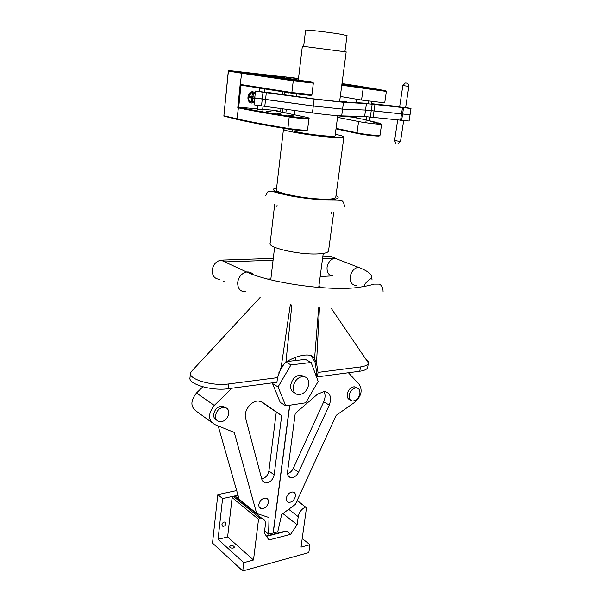 <?xml version="1.0" encoding="UTF-8"?>
<svg xmlns="http://www.w3.org/2000/svg" width="601" height="601" viewBox="0 0 601 601"><rect width="100%" height="100%" fill="white"/><g stroke="black" fill="none" stroke-linecap="round" stroke-linejoin="round"><path stroke-width="0.9" d="M230.664 545.731L229.537 546.602C229.845 547.804 231.077 548.292 233.248 548.059L234.36 547.195C234.059 545.986 232.827 545.498 230.664 545.731M221.919 524.658L222.843 526.318C224.436 526.408 225.488 525.529 225.999 523.689L225.059 522.029C223.474 521.946 222.423 522.825 221.919 524.658M237.996 495.239L222.58 498.59L217.817 494.608L212.514 543.086L242.744 570.95L308.809 552.604L309.928 544.701L302.22 538.541M236.666 490.581L217.817 494.608M222.58 498.59L218.05 539.345L243.743 562.664L242.744 570.95M218.05 539.345L227.621 536.971L232.121 497.59L233.331 496.336L259.782 518.009L261.578 518.122C264.425 518.948 265.695 521.157 265.387 524.741L264.342 533.019L268.902 539.976L290.636 534.349L297.134 524.748L298.239 516.672C299.155 512.157 301.612 508.949 305.593 507.049L297.059 500.641M259.782 518.009L258.535 519.324L232.121 497.59M243.743 562.664L253.502 560.019L258.535 519.324M297.195 500.363L306.487 507.815L301.026 547.12L309.928 544.701M306.029 506.996L305.593 507.049M227.621 536.971L253.502 560.019M233.331 496.336L235.096 496.479C237.237 497.057 238.507 498.537 238.905 500.903M282.921 513.585L297.134 524.748M285.129 531.194L286.692 531.164L290.636 534.349M332.931 199.652L332.428 200.141M270.044 279.705L270.811 279.397M328.567 250.655L328.507 251.105C327.8 252.736 323.999 253.682 317.103 253.938C298.457 254.771 267.407 247.567 270.134 243.255L274.68 204.43M335.771 197.211L335.726 197.534C335.08 198.691 331.271 199.231 324.3 199.156C305.473 199.051 273.786 192.651 276.407 189.638L283.462 129.305M335.29 134.286C341.248 135.518 344.11 136.457 343.877 137.088C343.291 137.689 339.475 137.757 332.436 137.298C313.399 136.096 280.99 130.642 283.484 129.14L285.836 128.659M335.095 135.766L335.08 135.894C334.652 136.322 331.917 136.367 326.876 136.029C313.406 135.172 290.599 131.341 292.311 130.259M346.176 51.911L302.356 46.209L298.314 80.031M303.663 46.247L305.593 30.163C304.151 29.411 326.388 31.928 339.287 33.987L347.025 35.564M367.759 366.948L367.677 367.496C367.068 369.33 364.439 370.577 359.796 371.238L317.493 376.857L316.209 376.136M318.973 285.483L320.987 287.699M192.898 369.923L190.464 372.853C188.158 379.208 212.408 386.39 228.688 383.941L277.564 377.631L281.148 367.354L290.336 304.549M318.673 307.832L314.556 358.684C313.549 356.07 310.664 354.845 305.894 354.996C299.546 355.522 292.89 357.865 285.926 362.042L291.876 304.805M359.796 371.238L360.442 366.941L318.019 372.417L316.517 363.072L319.447 307.885M360.442 366.941C365.085 366.294 367.714 365.062 368.315 363.259L368.383 362.914C368.503 361.659 367.609 360.36 365.716 359M318.019 372.417L317.493 376.857M190.404 373.446L190.006 377.548C187.7 383.986 211.905 391.213 228.17 388.704L276.911 382.244L277.564 377.631M314.556 358.684L316.517 363.072M281.148 367.354L285.926 362.042M317.809 374.543L316.381 373.747L316.584 371.681L315.037 362.193L311.213 355.619M316.381 373.747L316.096 375.835M304.406 376.647L300.492 375.024C295.346 375.73 292.078 379.118 290.681 385.188C290.351 389.343 291.748 391.95 294.866 393.009M293.228 386.698C294.633 380.613 297.908 377.21 303.062 376.489C307.149 376.925 309.027 379.614 308.696 384.565C307.254 390.718 303.918 394.098 298.705 394.722C294.753 394.233 292.935 391.567 293.228 386.698M356.791 387.915L354.244 386.766C350.638 387.224 348.287 389.688 347.19 394.143C346.897 397.299 347.904 399.192 350.225 399.823M349.189 395.263C348.896 398.718 350.075 400.634 352.734 401.002C356.37 400.582 358.744 398.125 359.864 393.64C360.179 390.139 358.97 388.216 356.25 387.863C352.644 388.329 350.285 390.793 349.189 395.263M286.279 498.244C287.383 494.15 289.644 492.069 293.055 491.994C294.858 492.459 295.654 493.849 295.452 496.148C294.332 500.257 292.063 502.331 288.623 502.368C286.865 501.888 286.084 500.513 286.279 498.244M216.736 420.197C214.504 419.175 213.49 417.207 213.686 414.292C214.835 409.168 217.712 406.411 222.325 406.013L225.645 407.598M215.511 415.599C216.668 410.46 219.56 407.688 224.173 407.29C227.411 407.771 228.943 409.867 228.771 413.578C227.584 418.762 224.654 421.519 219.981 421.842C216.848 421.324 215.361 419.243 215.511 415.599M258.851 504.502C258.67 506.771 259.474 508.168 261.27 508.679C264.898 508.694 267.287 506.568 268.437 502.316C268.624 500.009 267.798 498.612 265.965 498.109C262.359 498.139 259.985 500.265 258.851 504.502M261.991 479.883L265.221 482.979C269.789 482.888 272.764 480.184 274.161 474.858L281.681 415.614L262.464 402.302L258.678 401.055C251.398 400.304 243.307 410.956 245.629 418.311L261.991 479.883M284.566 363.042L278.684 373.056M272.974 382.762L272.516 383.551L280.216 402.377L285.738 405.848L305.721 402.79L318.184 381.432L311.123 362.493L290.974 364.912L278.06 386.916L285.738 405.848M295.805 357.257L295.384 360.555L286.692 361.569M289.614 405.254L273.117 533.027L268.602 534.176L269.038 517.544L256.672 513.479L234.255 432.42L214.437 424.411C207.999 419.926 207.954 413.601 214.287 405.435L231.896 388.216M298.577 472.228C296.586 475.954 293.994 477.742 290.794 477.592C288.367 477.014 287.286 475.173 287.533 472.085L295.226 413.443L317.508 394.203L324.3 391.446C330.295 392.769 331.955 397.321 329.288 405.104L298.577 472.228L293.25 468.442C291.898 471.176 289.975 472.904 287.496 473.641M295.97 357.204L295.384 360.555M311.123 362.493L305.413 359.383L295.534 360.54M289.765 405.232L273.267 532.989L277.752 531.847L281.674 514.501L295.346 504.389L336.177 415.344L354.996 402.099C361.276 396.254 362.719 390.402 359.323 384.527L348.415 372.748M251.256 509.686L251.271 509.062M256.672 513.479L239.115 499.138L218.186 425.929M211.507 422.278L196.76 411.527C190.382 407.072 190.292 400.89 196.474 392.986L202.875 386.811M264.62 530.856L268.602 534.176M261.758 479.005C265.604 477.923 267.986 475.241 268.902 470.974L276.272 412.121L260.947 401.513M276.272 412.121L281.681 415.614M323.969 391.446C325.487 394.421 325.404 397.885 323.714 401.814L293.25 468.442M290.974 364.912L285.911 362.05M278.06 386.916L272.516 383.551M219.741 279.3C214.67 278.969 212.168 275.889 212.221 270.044C213.19 264.575 216.082 261.27 220.913 260.135L273.297 258.392M322.797 256.785L331.211 256.514L335.088 258.024M320.168 276.505L332.999 275.874C328.762 275.558 326.786 272.711 327.072 267.332C328.131 262.209 330.738 259.166 334.9 258.197L331.211 256.514M223.64 281.215L224.128 281.193M267.573 279.074L270.863 278.909M221.724 260.06L225.653 261.878L273.072 260.271M322.557 258.588L335.433 258.152M280.111 113.581L274.995 113.026L280.111 113.581M257.491 109.269L262.614 109.915M271.104 111.688L266.033 111.14L271.104 111.688M293.318 115.858L288.172 115.294L293.318 115.858M255.305 92.87L252.998 91.795C247.116 90.931 245.869 102.801 251.796 103.049L254.276 102.44M347.19 102.147L345.109 101.036L342.547 101.892M253.87 74.006L252.653 73.84M248.581 73.36L249.423 73.495M378.495 123.243L373.131 122.041L375.88 122.161L370.592 121.319L372.966 121.394L367.654 120.553M369.915 120.951L369.194 120.493M366.204 119.794L356.656 118.081L358.241 118.142L354.072 117.278L354.214 116.226M380.576 123.956L375.257 122.724L378.54 122.957M337.529 117.353L358.572 121.537C365.198 122.904 380.643 124.685 381.597 124.204L376.955 123.363L380.621 123.648M384.7 102.861L361.547 100.066L340.294 96.445M366.159 120.102L364.341 119.764L366.197 119.877M369.953 120.681L369.172 120.658M251.594 109.803L251.518 110.509M356.07 102.651L356.543 99.21M337.724 115.858L354.072 117.278M308.523 94.627C317.073 96.077 304.121 94.996 292.071 93.223L240.993 85.154L238.71 107.233L257.536 108.871M262.682 109.322L276.355 110.509L278.804 111.35L277.474 111.245M284.318 77.296L274.244 75.899L284.303 77.409M274.522 76.049L264.252 74.802L274.522 76.049M272.313 75.899L265.281 74.93L272.313 75.899M264.635 75.042L252.698 73.42L264.62 75.155M262.802 111.846L262.727 112.545M240.956 85.147L240.19 84.388L241.685 73.247L228.403 71.113L223.842 116.098L237.312 119.456M276.355 110.509C274.559 110.456 274.612 110.637 276.513 111.05L305.759 117.12C314.225 118.795 301.304 118.127 289.351 116.218C267.986 112.875 251.105 109.878 238.71 107.233L237.778 107.752L240.19 84.388M278.203 76.936L246.568 73.262M277.286 77.702L304.384 81.127M298.013 80.053L305.826 81.293M268.038 76.5L288.6 78.919M288.765 78.596L296.376 79.798M261.345 75.516L277.392 77.484M259.136 75.148L279.593 77.484M279.75 77.183L287.173 78.348M250.527 73.878L268.474 76.064M302.078 81.263L307.351 81.879M298.502 78.438L284.604 76.838L284.491 77.86M282.868 91.87L282.545 94.68M280.937 108.631L280.562 111.884M284.604 76.838L298.494 78.513M288.337 78.461L286.452 77.131L286.331 78.145M409.071 121.026L364.627 116.511L341.676 115.88C335.2 115.632 325.449 114.641 312.437 112.913L254.606 104.95L254.028 104.717L254.764 97.918M409.071 121.056L410.032 114.753L365.528 110.058L342.578 109.112L313.294 106.024L255.35 98.106L254.764 97.895L255.5 91.067L259.444 91.329M261.495 106.009L263.005 92.253L255.5 91.044M264.598 91.983L314.781 99.007L339.49 101.719L368.518 103.364M405.645 107.489L410.994 108.488L410.032 114.783L365.528 110.058L342.578 109.112L313.294 106.024L254.764 97.895M399.62 106.97L402.82 85.567L408.845 86.356L405.6 107.759L399.62 106.955M264.568 92.193L259.399 91.547M371.553 103.838L398.117 107.046L371.561 103.785M371.576 103.672L399.657 106.693M410.994 108.488L366.437 103.59L343.487 102.313L314.158 99.105L263.005 92.253M252.968 92.644L250.925 92.787L248.07 96.971C247.988 99.834 249.084 101.546 251.338 102.11M255.2 93.884L251.346 92.862L248.483 97.054C248.619 100.893 250.256 102.538 253.389 101.997L254.388 101.426M249.257 97.783L249.851 96.633L250.377 96.686L250.309 97.324L249.783 97.279L251.804 98.023L249.257 97.783L249.4 96.491L251.939 96.731L252.277 93.613L253.329 93.718L252.135 94.92M254.719 98.301L252.856 98.128L252.525 101.238L251.473 101.141L251.804 98.023M252.525 101.238L251.631 99.653M250.414 97.512L252.856 98.128M254.726 98.233L250.309 97.324M254.862 97.024L250.377 96.686L254.862 97.016M253.329 93.718L252.991 96.836M251.939 96.731L249.4 96.491M344.974 101.809L343.276 101.93M345.906 102.08L343.84 101.96M298.239 516.672L288.705 509.302M286.692 531.164L266.506 536.317M276.588 188.083C262.089 190.156 300.868 199.517 325.862 199.645C337.499 199.637 340.872 198.307 335.982 195.671M228.17 388.704L228.688 383.941M274.988 190.878L273.68 191.727M196.474 392.986L214.287 405.435M268.902 470.974L274.161 474.858M262.074 402.054L262.464 402.302M323.714 401.814L329.288 405.104M253.276 274.672C251.594 272.553 249.385 271.675 246.643 272.013C241.707 273.237 238.717 276.693 237.68 282.372C237.605 288.668 240.287 291.823 245.726 291.831M356.431 285.407C351.968 285.317 349.895 282.417 350.218 276.708C351.337 271.434 354.012 268.286 358.219 267.257C366.963 270.54 371.478 273.876 371.764 277.264C370.351 280.043 365.949 280.547 363.875 286.639M286.181 78.678L277.482 77.687L286.181 78.678M268.091 75.816L259.497 74.832L268.091 75.816M277.016 77.228L268.369 76.237L277.016 77.228M299.561 80.617L290.869 79.632L299.561 80.617M341.856 84.591L385.842 90.728L361.562 86.582M341.931 84.057L355.311 85.665L380.26 89.955L341.864 84.531M361.411 86.484L341.999 83.531M284.596 76.928L228.996 70.535L293.611 80.188C305.714 81.894 318.688 83.216 310.093 81.886L280.382 77.206L284.536 77.484M246.387 73.112L278.248 76.943M305.871 81.293L277.241 77.694M296.421 79.805L268.114 76.244M287.218 78.355L259.219 74.832M307.509 81.556L308.448 81.698C315.698 82.818 304.707 81.698 294.505 80.264L290.651 79.64M284.536 77.439L248.033 72.864L284.589 76.996M336.072 128.366L357.009 132.844L358.572 121.537M379.877 135.676L379.284 135.961C378.345 136.547 363.665 134.902 357.392 133.497L357.009 132.844C363.59 134.308 378.991 136.044 379.967 135.435L381.597 124.204M386.36 91.435L384.715 102.876L386.36 91.435L341.774 85.222M361.547 100.066L363.139 88.542L363.703 87.964M223.97 115.79L236.982 118.81C249.37 121.68 266.251 124.858 287.639 128.329C296.173 129.733 307.449 130.665 307.539 129.989L308.937 118.705C308.861 119.268 297.555 118.247 288.991 116.887C267.52 113.514 250.564 110.494 238.116 107.819L237.778 107.752M306.382 130.199C309.695 131.371 297.548 130.59 287.841 128.982L289.276 116.241C300.207 118.081 310.867 118.187 308.937 118.705M306.983 130.154L307.547 129.906M240.993 85.154L240.528 84.456L291.868 92.531L293.25 80.85L241.685 73.247L242.278 72.653M292.071 93.223L291.868 92.531L311.919 94.65M313.339 83.141L293.25 80.85L293.611 80.188M287.841 128.982C266.574 125.519 249.776 122.356 237.448 119.486L236.982 118.81L238.484 107.256M357.295 133.475L336.004 128.899M351.345 85.996L345.297 85.064M343.81 84.891L342.585 84.756M354.733 86.521L351.375 85.755L351.202 85.154L355.311 85.665M373.138 89.226L354.778 86.206L355.146 85.688L379.216 89.94M238.71 107.233L238.507 107.263C250.955 109.9 267.881 112.89 289.276 116.241L289.351 116.218M373.897 88.46L372.259 88.339M341.849 84.636L363.522 87.986C370.081 89.136 384.114 90.368 386.353 91.232L385.842 90.728M228.403 71.113L228.838 70.58M351.089 85.109L341.924 84.095M308.448 81.698L309.815 82.119M281.967 115.775L282.042 115.069M282.372 112.259L282.763 108.879M284.386 94.928L284.709 92.141M288.232 92.659L287.909 95.401M286.279 109.352L285.851 112.988M285.543 115.625L285.46 116.331M397.659 120.035L394.594 140.499L399.184 141.303L400.521 141.318L403.647 120.696M264.786 106.43L266.311 92.682M312.437 112.913L314.158 99.105M341.676 115.88L343.487 102.313M364.627 116.511L366.437 103.59M370.314 117.187L372.147 104.289M373.086 117.563L374.926 104.657M400.559 120.328L402.467 107.654M401.626 120.448L403.534 107.782M392.558 106.46L392.611 106.076M222.039 525.612L222.843 526.318M235.096 496.479L261.578 518.122M286.114 530.946L266.296 535.994M331.053 213.648L331.279 211.988M270.75 279.886L274.612 247.244M265.634 195.843C268.474 189.533 268.099 192.2 270.878 191.186C272.418 191.08 276.873 193.124 291.838 196.159C304.091 198.292 315.72 199.6 326.719 200.058C339.167 200.11 340.211 200.193 341.368 200.824C342.705 200.621 343.78 202.469 344.583 206.368M293.829 117.578L293.912 116.879M294.167 114.708L294.67 110.494M296.338 96.536L296.736 93.2M344.906 51.618L347.032 35.512M335.08 135.894L337.747 115.677M339.595 101.719L346.184 51.881M335.726 197.534L343.877 137.088M328.507 251.105L333.735 212.311M318.703 287.518L323.248 253.419M190.607 372.35L260.12 297.487M368.383 362.914L331.226 308.313M367.677 367.496L368.315 363.259M276.911 206.744L277.106 205.076M300.492 375.024L303.062 376.489M222.325 406.013L224.173 407.29M261.27 508.679L259.181 506.996M262.314 480.762L265.221 482.979M288.623 502.368L286.639 500.851M288.044 475.586L290.794 477.592M354.244 386.766L356.25 387.863M220.913 260.135L246.643 272.013C269.819 282.838 326.989 291.049 356.491 287.661C364.491 286.527 370.299 285.347 373.905 284.123L379.374 284.115C381.793 285.445 383.025 287.932 383.077 291.583M358.219 267.257L334.9 258.197M371.568 277.707L372.109 279.998M277.407 77.672L286.392 78.829M259.467 74.824L268.249 75.951M268.316 76.229L277.196 77.371M290.756 79.61L299.816 80.774M245.666 73.119L276.776 76.778M361.051 86.506L362.155 86.664M381.808 90.158L383.836 90.36M365.13 87.153L366.452 87.34M380.05 89.774L382.852 90.158M368.871 87.769L370.434 87.986M377.864 89.346L380.313 89.677M375.257 88.865L377.383 89.158M257.055 111.531L257.13 110.832M311.911 94.688L313.339 83.171C313.985 82.878 312.28 82.517 308.223 82.089L228.763 70.565L228.312 71.091L223.842 116.068M379.982 135.42L381.612 124.197M271.344 114.032L271.427 113.326M262.517 112.515L262.599 111.809M275.664 110.854L276.881 110.599M279.796 77.116L284.528 77.514M277.219 77.739L288.457 79.249M297.961 80.091L288.48 79.016M277.219 77.732L274.131 77.386M288.713 78.633L279.262 77.559M288.698 78.656L294.933 79.64M285.738 78.19L270.285 76.132M307.457 81.593L301.92 80.962M290.629 79.685L289.081 79.512M307.449 81.608L308.23 81.736M248.243 72.901L284.589 77.026M287.008 77.349L298.479 78.663M262.607 110.028L263.028 106.197M264.568 92.216L264.906 89.128M257.476 109.382L257.897 105.536M259.414 91.562L259.775 88.317M369.149 120.854L369.675 117.09M371.501 104.191L371.876 101.577M365.791 122.739L366.64 116.684M368.458 103.785L368.826 101.163M397.885 143.827L400.521 141.318M408.845 86.356C408.8 84.02 407.606 82.9 405.262 82.991L402.82 85.567M394.594 140.514L395.819 143.293M250.925 92.787L251.346 92.862M343.434 101.869L343.877 101.952"/></g></svg>
